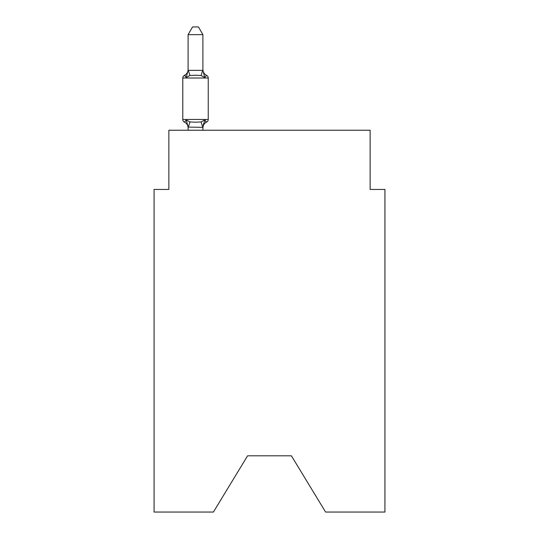 <?xml version="1.0" encoding="UTF-8"?>
<svg xmlns="http://www.w3.org/2000/svg" width="539" height="539" viewBox="0 0 539 539"><rect width="100%" height="100%" fill="white"/><g stroke="black" fill="none" stroke-linecap="round" stroke-linejoin="round"><path stroke-width="0.81" d="M291.404 455.812L325.59 512.05L384.927 512.05L384.927 189.438L370.131 189.438L370.131 130.243L168.869 130.243L168.869 189.438L154.073 189.438L154.073 512.05L213.41 512.05L247.596 455.812L291.404 455.812L247.596 455.812M202.907 34.644L188.104 34.644L192.551 26.95L198.46 26.95L202.907 34.644L202.907 70.36L204.753 77.427L206.572 75.345L204.753 77.427L201.06 75.521L195.509 75.224L189.957 75.521L186.258 77.427L184.446 75.345L185.288 75.75L184.446 75.345L185.288 75.75L184.446 75.345L185.288 75.75L184.446 75.345L185.288 75.75L184.446 75.345L185.288 75.75L184.446 75.345L185.288 75.75L184.446 75.345L185.288 75.75L184.446 75.345L185.288 75.75L184.446 75.345L185.288 75.75L184.446 75.345L185.288 75.75L184.446 75.345L185.288 75.75L184.446 75.345L186.258 77.427L184.446 75.345A6.508 6.508 0 0 0 188.104 69.491L188.104 70.36L202.907 70.36L202.907 69.491A6.508 6.508 0 0 0 206.572 75.345A2.958 2.958 0 0 1 208.236 78.007A2.958 2.958 0 0 0 206.572 75.345A2.958 2.958 0 0 1 208.236 78.007A2.958 2.958 0 0 0 206.572 75.345A2.958 2.958 0 0 1 208.236 78.007A2.958 2.958 0 0 0 206.572 75.345A2.958 2.958 0 0 1 208.236 78.007A2.958 2.958 0 0 0 206.572 75.345A2.958 2.958 0 0 1 208.236 78.007A2.958 2.958 0 0 0 206.572 75.345A2.958 2.958 0 0 1 208.236 78.007A2.958 2.958 0 0 0 206.572 75.345A2.958 2.958 0 0 1 208.236 78.007A2.958 2.958 0 0 0 206.572 75.345A2.958 2.958 0 0 1 208.236 78.007A2.958 2.958 0 0 0 206.572 75.345A2.958 2.958 0 0 1 208.236 78.007A2.958 2.958 0 0 0 206.572 75.345A2.958 2.958 0 0 1 208.236 78.007A2.958 2.958 0 0 0 206.572 75.345L204.753 77.427L206.572 75.345A2.958 2.958 0 0 1 208.236 78.007A2.958 2.958 0 0 0 206.572 75.345A2.958 2.958 0 0 1 208.236 78.007A2.958 2.958 0 0 0 206.572 75.345A2.958 2.958 0 0 1 208.236 78.007A2.958 2.958 0 0 0 206.572 75.345A2.958 2.958 0 0 1 208.236 78.007A2.958 2.958 0 0 0 206.572 75.345A2.958 2.958 0 0 1 208.236 78.007A2.958 2.958 0 0 0 206.572 75.345A2.958 2.958 0 0 1 208.236 78.007A2.958 2.958 0 0 0 206.572 75.345A2.958 2.958 0 0 1 208.236 78.007A2.958 2.958 0 0 0 206.572 75.345A2.958 2.958 0 0 1 208.236 78.007A2.958 2.958 0 0 0 206.572 75.345A2.958 2.958 0 0 1 208.236 78.007A2.958 2.958 0 0 0 206.572 75.345A2.958 2.958 0 0 1 208.236 78.007A2.958 2.958 0 0 0 206.572 75.345A2.958 2.958 0 0 1 208.236 78.007A2.958 2.958 0 0 0 206.572 75.345A2.958 2.958 0 0 1 208.236 78.007A2.958 2.958 0 0 0 206.572 75.345A2.958 2.958 0 0 1 208.236 78.007L208.236 119.442A2.958 2.958 0 0 1 206.572 122.104L205.723 121.699L206.572 122.104A2.958 2.958 0 0 0 208.236 119.442A2.958 2.958 0 0 1 206.572 122.104A2.958 2.958 0 0 0 208.236 119.442A2.958 2.958 0 0 1 206.572 122.104L205.723 121.699L206.572 122.104A2.958 2.958 0 0 0 208.236 119.442A2.958 2.958 0 0 1 206.572 122.104A2.958 2.958 0 0 0 208.236 119.442A2.958 2.958 0 0 1 206.572 122.104L205.723 121.699L206.572 122.104A2.958 2.958 0 0 0 208.236 119.442A2.958 2.958 0 0 1 206.572 122.104A2.958 2.958 0 0 0 208.236 119.442A2.958 2.958 0 0 1 206.572 122.104L205.723 121.699L206.572 122.104A2.958 2.958 0 0 0 208.236 119.442A2.958 2.958 0 0 1 206.572 122.104A2.958 2.958 0 0 0 208.236 119.442A2.958 2.958 0 0 1 206.572 122.104L205.723 121.699L206.572 122.104A2.958 2.958 0 0 0 208.236 119.442A2.958 2.958 0 0 1 206.572 122.104A2.958 2.958 0 0 0 208.236 119.442A2.958 2.958 0 0 1 206.572 122.104L205.723 121.699L206.572 122.104A2.958 2.958 0 0 0 208.236 119.442A2.958 2.958 0 0 1 206.572 122.104A2.958 2.958 0 0 0 208.236 119.442A2.958 2.958 0 0 1 206.572 122.104L205.723 121.699L206.572 122.104A2.958 2.958 0 0 0 208.236 119.442A2.958 2.958 0 0 1 206.572 122.104A2.958 2.958 0 0 0 208.236 119.442A2.958 2.958 0 0 1 206.572 122.104L205.723 121.699L206.572 122.104A2.958 2.958 0 0 0 208.236 119.442A2.958 2.958 0 0 1 206.572 122.104A2.958 2.958 0 0 0 208.236 119.442A2.958 2.958 0 0 1 206.572 122.104L205.723 121.699L206.572 122.104A2.958 2.958 0 0 0 208.236 119.442A2.958 2.958 0 0 1 206.572 122.104A2.958 2.958 0 0 0 208.236 119.442A2.958 2.958 0 0 1 206.572 122.104L205.723 121.699L206.572 122.104A2.958 2.958 0 0 0 208.236 119.442A2.958 2.958 0 0 1 206.572 122.104A2.958 2.958 0 0 0 208.236 119.442A2.958 2.958 0 0 1 206.572 122.104L205.723 121.699L206.572 122.104A2.958 2.958 0 0 0 208.236 119.442A2.958 2.958 0 0 1 206.572 122.104A2.958 2.958 0 0 0 208.236 119.442A2.958 2.958 0 0 1 206.572 122.104L204.753 120.022L206.572 122.104A2.958 2.958 0 0 0 208.236 119.442A2.958 2.958 0 0 1 206.572 122.104A6.508 6.508 0 0 0 202.907 127.959M206.572 122.104L204.753 120.022L206.572 122.104L204.753 120.022L206.572 122.104L204.753 120.022L206.572 122.104L204.753 120.022L206.572 122.104L204.753 120.022L206.572 122.104L204.753 120.022L206.572 122.104L204.753 120.022L206.572 122.104L204.753 120.022L206.572 122.104L204.753 120.022L206.572 122.104L204.753 120.022L206.572 122.104L204.753 120.022L202.907 127.352L188.104 127.083L188.104 127.959A6.508 6.508 0 0 0 184.446 122.104L186.258 120.022L184.446 122.104A2.958 2.958 0 0 1 182.782 119.442A2.958 2.958 0 0 0 184.446 122.104L186.258 120.022L184.446 122.104A2.958 2.958 0 0 1 182.782 119.442A2.958 2.958 0 0 0 184.446 122.104A2.958 2.958 0 0 1 182.782 119.442A2.958 2.958 0 0 0 184.446 122.104A2.958 2.958 0 0 1 182.782 119.442A2.958 2.958 0 0 0 184.446 122.104A2.958 2.958 0 0 1 182.782 119.442A2.958 2.958 0 0 0 184.446 122.104A2.958 2.958 0 0 1 182.782 119.442A2.958 2.958 0 0 0 184.446 122.104A2.958 2.958 0 0 1 182.782 119.442A2.958 2.958 0 0 0 184.446 122.104L186.258 120.022L184.446 122.104A2.958 2.958 0 0 1 182.782 119.442A2.958 2.958 0 0 0 184.446 122.104L186.258 120.022L184.446 122.104A2.958 2.958 0 0 1 182.782 119.442A2.958 2.958 0 0 0 184.446 122.104L186.258 120.022L184.446 122.104A2.958 2.958 0 0 1 182.782 119.442A2.958 2.958 0 0 0 184.446 122.104L186.258 120.022L184.446 122.104A2.958 2.958 0 0 1 182.782 119.442A2.958 2.958 0 0 0 184.446 122.104L186.258 120.022L184.446 122.104A2.958 2.958 0 0 1 182.782 119.442A2.958 2.958 0 0 0 184.446 122.104L186.258 120.022L189.957 121.922L195.509 122.218L201.06 121.922L204.753 120.022L206.572 122.104A2.958 2.958 0 0 0 208.236 119.442A2.958 2.958 0 0 1 206.572 122.104A2.958 2.958 0 0 0 208.236 119.442A2.958 2.958 0 0 1 206.572 122.104A2.958 2.958 0 0 0 208.236 119.442A2.958 2.958 0 0 1 206.572 122.104A2.958 2.958 0 0 0 208.236 119.442A2.958 2.958 0 0 1 206.572 122.104A2.958 2.958 0 0 0 208.236 119.442A2.958 2.958 0 0 1 206.572 122.104A2.958 2.958 0 0 0 208.236 119.442A2.958 2.958 0 0 1 206.572 122.104A2.958 2.958 0 0 0 208.236 119.442A2.958 2.958 0 0 1 206.572 122.104A2.958 2.958 0 0 0 208.236 119.442A2.958 2.958 0 0 1 206.572 122.104A2.958 2.958 0 0 0 208.236 119.442A2.958 2.958 0 0 1 206.572 122.104A2.958 2.958 0 0 0 208.236 119.442A2.958 2.958 0 0 1 206.572 122.104A2.958 2.958 0 0 0 208.236 119.442A2.958 2.958 0 0 1 206.572 122.104A2.958 2.958 0 0 0 208.236 119.442A2.958 2.958 0 0 1 206.572 122.104A2.958 2.958 0 0 0 208.236 119.442A2.958 2.958 0 0 1 206.572 122.104A2.958 2.958 0 0 0 208.236 119.442A2.958 2.958 0 0 1 206.572 122.104A2.958 2.958 0 0 0 208.236 119.442A2.958 2.958 0 0 1 206.572 122.104A2.958 2.958 0 0 0 208.236 119.442A2.958 2.958 0 0 1 206.572 122.104A2.958 2.958 0 0 0 208.236 119.442A2.958 2.958 0 0 1 206.572 122.104A2.958 2.958 0 0 0 208.236 119.442A2.958 2.958 0 0 1 206.572 122.104A2.958 2.958 0 0 0 208.236 119.442A2.958 2.958 0 0 1 206.572 122.104A2.958 2.958 0 0 0 208.236 119.442A2.958 2.958 0 0 1 206.572 122.104A2.958 2.958 0 0 0 208.236 119.442A2.958 2.958 0 0 1 206.572 122.104A2.958 2.958 0 0 0 208.236 119.442A2.958 2.958 0 0 1 206.572 122.104A2.958 2.958 0 0 0 208.236 119.442L182.782 119.442L182.782 78.007A2.958 2.958 0 0 1 184.446 75.345L186.258 77.427L184.446 75.345L186.258 77.427L184.446 75.345L186.258 77.427L184.446 75.345L186.258 77.427L184.446 75.345L186.258 77.427L184.446 75.345L186.258 77.427L184.446 75.345L186.258 77.427L184.446 75.345L186.258 77.427L184.446 75.345L186.258 77.427L184.446 75.345L186.258 77.427L184.446 75.345L186.258 77.427L188.104 70.36L188.104 34.644M202.907 127.083L203.601 123.599M188.104 127.352L188.104 130.243M202.907 70.097L202.907 69.491M204.753 77.427L206.572 75.345A2.958 2.958 0 0 1 208.236 78.007A2.958 2.958 0 0 0 206.572 75.345A2.958 2.958 0 0 1 208.236 78.007A2.958 2.958 0 0 0 206.572 75.345A2.958 2.958 0 0 1 208.236 78.007A2.958 2.958 0 0 0 206.572 75.345A2.958 2.958 0 0 1 208.236 78.007A2.958 2.958 0 0 0 206.572 75.345A2.958 2.958 0 0 1 208.236 78.007A2.958 2.958 0 0 0 206.572 75.345A2.958 2.958 0 0 1 208.236 78.007A2.958 2.958 0 0 0 206.572 75.345A2.958 2.958 0 0 1 208.236 78.007A2.958 2.958 0 0 0 206.572 75.345A2.958 2.958 0 0 1 208.236 78.007A2.958 2.958 0 0 0 206.572 75.345A2.958 2.958 0 0 1 208.236 78.007A2.958 2.958 0 0 0 206.572 75.345A2.958 2.958 0 0 1 208.236 78.007A2.958 2.958 0 0 0 206.572 75.345A2.958 2.958 0 0 1 208.236 78.007A2.958 2.958 0 0 0 206.572 75.345A2.958 2.958 0 0 1 208.236 78.007A2.958 2.958 0 0 0 206.572 75.345A2.958 2.958 0 0 1 208.236 78.007A2.958 2.958 0 0 0 206.572 75.345A2.958 2.958 0 0 1 208.236 78.007A2.958 2.958 0 0 0 206.572 75.345A2.958 2.958 0 0 1 208.236 78.007A2.958 2.958 0 0 0 206.572 75.345A2.958 2.958 0 0 1 208.236 78.007A2.958 2.958 0 0 0 206.572 75.345A2.958 2.958 0 0 1 208.236 78.007A2.958 2.958 0 0 0 206.572 75.345A2.958 2.958 0 0 1 208.236 78.007A2.958 2.958 0 0 0 206.572 75.345A2.958 2.958 0 0 1 208.236 78.007A2.958 2.958 0 0 0 206.572 75.345A2.958 2.958 0 0 1 208.236 78.007A2.958 2.958 0 0 0 206.572 75.345A2.958 2.958 0 0 1 208.236 78.007A2.958 2.958 0 0 0 206.572 75.345A2.958 2.958 0 0 1 208.236 78.007A2.958 2.958 0 0 0 206.572 75.345A2.958 2.958 0 0 1 208.236 78.007A2.958 2.958 0 0 0 206.572 75.345L204.753 77.427L206.572 75.345A2.958 2.958 0 0 1 208.236 78.007L182.782 78.007M202.907 130.243L202.907 127.352M186.258 120.022L188.104 127.083M189.957 121.922L188.226 127.386M201.06 121.922L202.785 127.386M188.226 70.057L189.957 75.521M202.785 70.057L201.06 75.521"/></g></svg>
